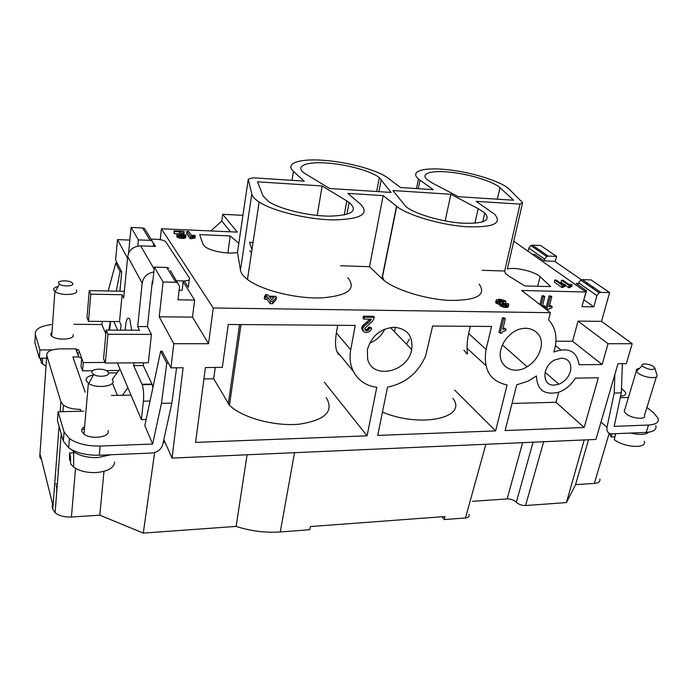 <?xml version="1.0" encoding="UTF-8"?>
<svg xmlns="http://www.w3.org/2000/svg" width="693" height="693" viewBox="0 0 693 693"><rect width="100%" height="100%" fill="white"/><g stroke="black" fill="none" stroke-linecap="round" stroke-linejoin="round"><path stroke-width="1.04" d="M620.616 396.179C624.592 395.885 626.264 394.672 625.64 392.541L621.491 388.323M468.979 514.345C469.733 516.363 468.563 517.567 465.471 517.957L444.23 519.568L444.984 516.545L310.395 526.55L309.78 529.729L280.275 531.964L294.525 452.702M247.08 454.79L236.114 526.403C250.649 531.098 265.367 532.952 280.275 531.964M236.114 526.403L143.286 533.099L99.801 515.176L71.431 517.004C64.51 517.273 59.07 515.852 55.119 512.751L52.772 509.234L52.226 507.059L52.486 503.681L40.463 455.353L40.237 458.567L39.934 454.383M85.178 392.186L72.869 356.956L78.699 356.93L75.788 348.83L60.378 348.865C51.083 349.246 46.552 351.438 46.777 355.422L60.923 401.931L60.178 411.746M609.606 292.576L600.788 292.368L582.371 279.66L591.042 279.911L609.606 292.576L601.533 321.361L632.198 343.728L626.333 363.634L617.983 363.712L595.928 439.431L172.046 458.09L165.073 442.429L163.184 442.498M143.286 533.099L154.626 452.546M151.429 334.398L107.961 334.243L105.31 363.063L148.337 362.751L151.429 334.398L147.462 326.62L152.339 281.098L152.858 281.107M152.945 387.422L151.966 384.113L143.295 365.549L143.598 362.786M172.046 458.09L183.117 367.749L170.946 367.862L162.145 351.308M170.946 367.862L173.787 343.719L208.55 343.719L213.245 307.969L550.441 312.69L548.587 319.811C556.141 328.213 557.891 338.946 553.837 352.009C568.555 346.898 576.957 351.152 579.036 364.752L602.113 364.527L608.038 343.728L632.198 343.728M163.098 281.982L175.823 282.285L166.744 267.463L154.357 267.1L163.098 281.982L159.225 316.788L173.787 343.719M154.357 267.1L152.529 284.191L152.088 283.411M108.662 372.938L117.126 372.843M41.251 458.523L40.237 458.567M92.68 370.738L82.571 370.842L81.012 366.484L81.687 358.281L78.621 349.861L76.369 349.87M78.699 356.93L81.687 358.281L83.255 362.586L82.571 370.842M599.895 479.036C600.389 481.566 598.544 483.03 594.36 483.419L575.571 484.632L588.513 439.76M575.571 484.632L566.424 502.59L525.554 505.535C521.803 505.561 518.728 504.452 516.328 502.226L533.099 442.203M584.208 439.951L566.424 502.59M472.609 501.299L507.155 498.925C510.897 498.899 513.955 500 516.328 502.226M103.985 471.37L99.801 515.176M292.004 180.345L293.451 171.405L304.192 181.15L253.075 177.78L248.259 179.218L237.465 252.443L240.445 270.192C240.965 273.172 243.304 276.264 247.47 279.47C261.131 290.098 295.339 298.761 321.006 297.929C347.886 295.85 356.826 289.102 347.825 277.676M75.788 348.83L78.733 350.182M346.898 214.328L349.09 202.425C358.498 210.698 352.165 215.272 330.093 216.155C308.965 216.155 279.911 209.208 268.503 201.516L263.08 195.972L257.493 181.809L322.15 185.975L346.803 200.909L344.23 214.986M349.09 202.425L346.803 200.909M513.582 200.216L458.394 196.708L432.345 183.056L427.087 179.617C419.854 173.311 431.834 170.054 451.29 172.323C470.651 174.489 493.459 181.601 500.034 187.708L513.582 200.216M329.617 188.505L304.218 173.068C294.75 166.155 305.934 161.564 326.23 162.968C346.387 164.258 371.205 171.041 379.34 177.633L391.06 192.42L329.617 188.505M445.157 220.92L450.874 194.274L392.922 190.54L405.873 206.609C414.561 213.756 440.653 221.587 461.538 223.129C483.714 224.004 491.458 220.625 484.779 212.994L478.222 208.662L474.852 223.267M450.874 194.274L478.222 208.662M537.647 286.261L540.142 276.732C534.935 271.422 514.44 266.649 507.371 269.057L522.583 202.616L520.027 204.097L476.204 201.377L494.637 214.276C502.607 223.579 492.966 227.72 465.731 226.68C439.968 224.809 407.701 215.185 396.708 206.375L383.16 195.599L369.508 266.684L340.713 265.757M522.583 202.616L509.329 189.302C501.749 181.67 473.258 172.644 448.917 169.837C424.428 166.9 409.052 170.946 418.477 178.993L416.484 188.557M418.286 188.678L420.053 180.215L418.477 178.993M420.053 180.215L433.307 189.665L400.502 187.508L387.855 177.971C377.373 170.062 348.276 162.119 324.003 160.326C299.627 158.42 284.485 163.262 293.451 171.405M383.16 195.599L347.843 193.408L360.455 204.132C369.915 213.903 361.096 219.161 334.017 219.924C308.108 219.69 273.267 211.287 259.147 202.001C254.851 199.203 252.399 196.561 251.793 194.075L248.259 179.218M578.075 284.78L578.594 282.822L580.751 280.076L599.142 292.801L596.916 295.616L578.594 282.822M513.747 241.199L585.931 292.013L581.964 306.644L593.814 306.852L583.844 299.697M593.814 306.852L596.916 295.616M80.319 411.235L80.475 409.364C73.267 409.381 67.585 407.96 63.427 405.102L60.923 401.931M137.768 246.084L138.392 239.899L131.072 227.434L128.56 253.3M119.872 291.216L121.708 271.907L115.601 260.014L117.489 239.605L127.555 258.212M520.027 204.097L504.695 271.024L505.431 273.345L508.402 275.779L524.766 285.932L550.658 286.599L540.142 276.732M482.241 270.305L504.695 271.024M138.392 239.899L150.138 240.358L142.524 227.936L131.072 227.434M150.138 240.358L152.243 241.077L153.638 244.205L153.413 246.344M183.143 281.8L194.62 300.069L177.988 299.792L179.565 286.365L170.391 270.513M554.244 385.126L558.853 384.208C565.15 381.462 569.1 376.81 570.685 370.261C571.482 362.794 568.425 358.757 561.503 358.134L554.746 359.962C541.865 366.216 541.666 386.079 554.244 385.126M584.147 427.503L505.119 430.535L516.744 384.797L527.997 381.193L536.477 375.952C536.997 389.89 544.3 395.339 558.393 392.316C565.523 389.795 571.171 385.065 575.337 378.127L598.336 377.772L584.147 427.503L556.02 402.278L512.006 403.439M337.725 325.303L336.356 332.909L350.71 349.757C349.307 357.701 350.182 364.89 353.352 371.335C358.229 380.466 366.034 385.81 376.758 387.344L367.091 435.828L324.367 382.207M350.71 349.757L355.249 325.433L228.24 324.471L222.332 367.385L205.423 367.541L195.599 442.394L367.091 435.828M411.685 349.61L411.685 349.61C413.236 336.209 407.423 328.751 394.256 327.243C380.379 328.551 371.413 336.044 367.377 349.714L367.619 358.991C372.262 380.171 408.073 372.176 411.685 349.61L390.462 327.538M364.839 329.478L367.602 329.071L368.537 327.174L370.625 327.183L371.569 328.213L371.05 329.92L369.161 331.817L365.783 332.562L363.834 331.791L362.664 328.915L364.163 326.056L369.586 321.682L371.396 319.204L363.938 319.126L364.301 317.195L374.437 317.307L372.557 321.136L364.908 328.17L365.116 330.076L367.099 330.665L368.546 330.102L369.482 328.196L371.569 328.213M363.834 331.791L361.737 328.846L362.24 326.169L369.923 319.187M363.938 319.126L363.002 318.113L363.366 316.181L373.475 316.303L374.437 317.307M377.711 435.421L495.608 430.899L507.103 384.97C489.951 381.176 482.943 369.326 486.088 349.428L491.571 326.472L432.614 326.022L425.701 355.717C418.243 372.929 405.518 383.411 387.534 387.144L377.711 435.421M540.505 349.289C546.257 330.769 524.09 320.504 509.208 335.525C505.032 339.553 502.278 344.17 500.944 349.385C496.457 365.558 512.751 375.935 527.113 366.744C533.905 362.517 538.366 356.704 540.505 349.289M500.129 333.194L499.003 332.216L502.494 317.784L504.192 317.801L505.336 318.754L503.638 318.737L500.129 333.194L501.481 333.194L503.109 331.41L505.656 330.7L506.003 329.262L502.789 329.244L505.336 318.754M503.023 328.283L504.868 328.291L506.003 329.262M555.232 261.685L556.583 256.41L548.206 256.081L532.337 245.131L530.803 245.504L528.82 248.068L528.04 251.256M548.206 256.081L546.647 256.471L544.611 259.095L544.152 260.906M166.744 267.463L168.962 268.191M556.583 256.41L540.575 245.495L532.337 245.131M582.371 279.66L580.751 280.076M163.817 439.631L165.073 442.429M175.823 282.285L178.092 283.021M159.225 316.788L192.507 317.134L208.55 343.719M194.62 300.069L192.507 317.134M242.931 215.332L222.678 214.302L237.327 232.12L161.4 228.768L213.245 307.969M161.4 228.768L160.222 239.648M176.724 280.804L183.247 280.96C188.106 280.89 190.177 279.911 189.449 278.049L165.662 241.58C163.704 240.298 160.828 239.535 157.025 239.302L151.005 239.068M189.25 279.677L188.323 287.309L184.321 280.96M129.842 240.09L117.489 239.605M142.524 227.936L144.586 228.647L145.928 230.83M210.854 230.951L221.803 221.015L230.526 231.817M506.73 304.34L503.083 304.054L502.148 303.291L503.768 302.867L502.927 302.183L500.381 301.836L498.388 300.615L501.247 300.156L503.984 301.316L505.985 301.351L504.53 300.441L499.471 299.237L496.214 299.913L496.95 301.186L500.372 302.512L500.112 303.101L501.42 304.175L506.947 305.318L508.419 305.041L508.818 304.305L508.134 303.621L506.288 303.586L506.782 304.114M506.54 304.426L506.67 303.889M467.013 348.232L485.784 365.445M454.729 390.124L495.608 430.899M382.458 412.11C420.885 428.343 468.208 417.662 452.85 398.31M558.749 392.195L556.02 402.278M470.304 326.308L468.65 333.506C464.345 353.768 470.997 358.35 463.92 350.208M602.113 364.527L572.574 341.251L555.951 341.233M560.706 349.826L555.465 345.556M526.472 328.161L525.632 328.17M539.89 304.556L542.134 295.772L543.684 295.807L544.811 296.656L543.26 296.621L541.008 305.414M542.506 305.639L544.109 305.665L545.235 306.531L542.385 306.479M545.712 309.052L549.099 295.92L550.64 295.954L551.775 296.803L550.233 296.769L546.838 309.918M549.454 305.76L551.03 305.786L552.165 306.644L549.237 306.601L551.775 296.803M585.931 292.013L521.664 290.488L550.441 312.69M601.533 321.361L578.031 321.119L572.574 341.251M600.788 292.368L599.142 292.801M578.031 321.119L608.038 343.728M222.678 214.302L221.803 221.015M502.494 317.784L503.638 318.737M406.444 344.161L409.459 339.076M203.933 378.924L213.704 378.794L229.461 405.275C242.117 417.714 274.558 426.585 299.307 424.168C325.303 420.149 334.269 411.278 326.212 397.565M479.175 284.139C486.633 295.071 476.836 300.493 449.792 300.416C424.255 299.255 392.619 288.99 382.094 278.777L369.508 266.684M237.465 252.443C228.465 254.452 210.603 251.264 205.015 246.647L202.954 244.17L199.705 234.641L230.197 235.941L227.902 252.98M336.356 332.909C335.135 341.181 335.299 347.323 336.859 351.334C338.236 354.452 338.998 355.379 339.163 354.132M239.579 324.558L228.274 404.071M213.704 378.794L215.237 367.446M508.714 304.747L508.186 306.912L507.172 307.423L504.478 307.38L505.006 305.215M505.414 307.467L505.942 305.301M542.134 295.772L543.26 296.621M544.265 307.935L544.889 307.874L545.235 306.531M547.314 310.282L549.488 308.628L551.81 307.987L552.165 306.644M444.23 519.568L442.039 516.77M507.891 307.207L508.419 305.041M506.063 304.522L506.288 303.586M506.427 307.484L506.947 305.318M542.307 306.419L544.811 296.656M507.172 307.423L507.692 305.258M230.197 235.941L238.808 243.295M572.123 284.771L571.595 286.772L570.287 286.867L570.815 284.866L572.123 284.771L568.511 284.156L563.045 280.267L561.547 280.223L569.109 285.603L570.313 285.637L570.815 284.866M570.642 286.807L571.171 284.806M570.261 285.551L570.408 284.988M317.186 215.445L322.15 185.975M118.875 370.469L106.263 370.599M57.103 487.058L56.445 487.092M57.346 483.861L55.631 483.948M56.947 489.024L56.661 487.898M58.524 468.598L58.039 468.624M56.8 491.016L56.505 489.89M58.377 470.547L57.891 470.573M57.198 485.845L56.142 485.897M644.23 441.259C647.383 448.839 624.991 447.765 614.327 439.726L615.583 433.679M570.313 285.637L569.785 287.638L568.581 287.612L565.211 285.195M563.556 284.017L561.027 282.207L561.547 280.223M568.581 287.612L569.109 285.603M504.478 307.38L499.896 305.648L500.112 303.101M499.748 304.634L495.971 302.962L496.214 299.913M505.985 301.351L505.466 303.499L503.629 303.465M563.53 285.455L563.002 287.465L561.798 287.439L554.296 282.025L554.807 280.024L562.318 285.421L565.367 284.589L561.746 283.965L556.314 280.067L554.807 280.024M565.367 284.589L564.838 286.59L563.184 286.789M185.949 235.49L185.689 237.664L183.645 238.409L179.366 238.046L176.819 236.729L177.036 234.234L181.739 231.809L174.437 231.497L174.004 230.856L183.905 231.28L183.68 232.51L179.141 234.641L182.363 235.594L183.55 235.455L183.662 234.832L185.724 234.918L185.464 235.854L179.617 235.863L177.659 235.144L177.036 234.234M177.694 233.81L174.194 233.662L174.004 230.856M184.173 231.67L183.862 234.26L181.54 235.551M195.305 235.88L195.045 238.046L190.272 238.739L186.625 233.567L186.876 231.41L190.532 236.564L195.305 235.88L194.932 235.369L191.389 235.213L188.73 231.497L186.876 231.41M276.464 297.21L276.1 299.584L272.531 303.733L270.279 303.699L266.909 299.333L264.873 299.298L264.232 298.466L264.596 296.093L266.632 296.128L265.48 294.646L267.706 294.69L268.867 296.171L275.745 296.301L276.464 297.21L272.895 301.342L270.642 301.299L267.273 296.959L265.228 296.916L264.596 296.093M152.651 444.04L161.46 403.361L171.864 403.127L162.751 444.464C161.157 449.514 157.441 452.382 151.62 453.049L99.307 455.232C86.642 455.492 76.429 453.014 68.668 447.817L69.413 438.626C77.2 443.797 87.457 446.266 100.164 446.049L152.651 444.04L144.828 425.641L160.637 351.186L162.465 351.334M581.427 279.79L554.66 261.296L544.022 260.897L534.788 254.418L532.389 254.322M584.069 290.696L586.59 290.757L576.152 283.437L578.412 283.498M586.001 283.706L587.136 283.74M92.022 372.765C90.185 368.893 103.37 367.723 107.458 371.353L108.463 372.591C110.343 376.178 98.501 377.728 93.659 374.48L92.022 372.765M146.128 419.49L141.398 419.629L143.399 401.178C143.962 394.438 143.564 388.938 142.212 384.676L133.654 365.635L143.295 365.549M592.316 286.521L593.26 288.73M76.299 290.029L76.559 290.497C79.028 295.001 60.724 296.058 55.102 291.658L53.69 290.046C53.274 288.435 54.756 287.249 58.143 286.495M73.086 334.658C75.528 339.57 56.878 340.913 51.715 336.114L50.572 334.58L52.018 331.817M41.138 360.152L40.48 360.161L40.419 358.168M58.125 411.798L64.085 431.999L63.375 441.129L57.458 420.703L58.125 411.798L83.558 411.157M112.275 379.4L119.95 369.022L117.394 362.976M63.375 441.129L68.668 447.817M64.085 431.999L69.413 438.626M105.83 333.922L101.836 324.523L102.425 321.413M121.639 271.777L120.045 271.595L116.277 291.147M110.421 321.483L108.758 330.102M120.045 271.595L115.714 263.097L117.273 263.262M108.212 290.982L115.714 263.097M620.287 397.695L628.43 397.487M179.115 290.237L182.138 290.298L183.247 280.96M251.498 252.737L249.852 250.719M41.078 358.16L41.216 362.699L46.024 366.372M108.021 430.57C111.123 436.997 91.259 440.029 83.983 434.104L81.835 431.427C81.315 429.565 82.242 427.971 84.633 426.628M141.398 419.629L131.003 395.097L111.374 395.478M119.517 321.561L122.089 294.75L90.774 294.17L88.496 321.301L119.517 321.561L121.084 324.974L120.582 330.163M643.277 366.796L642.229 365.713C640.323 362.889 649.895 363.712 653.664 366.684L654.894 368.122C653.274 370.339 649.402 369.897 643.277 366.796M656.895 375.052L656.973 375.268C658.662 379.417 643.736 377.754 638.114 373.137L636.313 371.136C635.767 369.646 636.798 368.754 639.405 368.459M107.961 334.243L106.176 330.093L103.569 358.74L105.31 363.063M147.462 326.62L137.69 326.55L139.51 330.258L106.176 330.093M122.089 294.75L123.701 298.033L127.711 256.557L142.169 283.177C143.321 276.983 147.211 273.241 153.837 271.959M142.169 283.177L137.69 326.55M110.646 321.483L109.615 330.111M119.95 369.022L131.003 395.097M383.983 280.414L382.371 276.308M131.679 330.223L129.773 319.204C127.486 316.147 125.927 319.802 125.087 330.189M50.702 334.91L51.819 334.728M51.273 324.558C39.986 326.1 34.676 329.418 35.352 334.528L34.832 342.567L39.354 358.168L46.596 358.134M153.638 243.477L155.449 246.422L140.618 245.868C133.394 246.284 129.089 249.844 127.711 256.557M112.37 379.565L112.82 380.379C115.948 386.261 96.673 388.929 88.799 383.567L86.157 380.743C85.534 377.971 87.942 376.056 93.373 375.017M127.919 387.82L122.392 395.261M584.138 298.614L586.59 290.757M614.864 374.419L614.215 393.018L607.007 427.304C606.479 431.462 608.125 433.645 611.962 433.835L646.24 432.406C653.638 431.895 656.834 429.608 655.829 425.554M124.35 291.303L89.25 290.61L86.997 317.576L88.496 321.301M52.226 349.922L39.899 349.948L39.354 358.168M58.619 283.212C57.198 280.31 69.317 279.989 72.185 282.831L72.722 283.532C74.203 286.27 62.959 286.859 59.494 284.191L58.619 283.212M90.774 294.17L89.25 290.61M168.633 363.366L166.77 363.201L160.637 351.186M101.836 324.523L73.9 324.324M35.352 334.528L39.899 349.948M105.05 362.439L83.255 362.586M614.215 393.018L621.318 392.853L614.18 426.36L648.527 425.043C655.933 424.558 659.13 422.314 658.099 418.303L653.612 412.777L646.924 407.441M133.94 362.855L133.654 365.635M611.936 433.835L611.235 437.014L614.96 436.85M656.314 376.923L644.473 415.402C646.621 420.062 631.531 418.676 625.944 413.678L624.22 411.555L624.852 409.433M621.318 392.853L622.383 363.678M81.791 429.634L84.416 429.106M113.791 321.509L117.68 330.145M166.77 363.201L161.46 403.361M369.646 343.113C376.507 340.402 381.574 335.733 384.84 329.106M564.544 286.581L565.072 284.58M563.885 286.633L564.414 284.632M563.53 286.694L564.05 284.684M365.402 329.625L366.337 330.656M366.164 329.634L367.099 330.665M366.961 329.452L367.896 330.474M367.602 329.071L368.546 330.102M368.087 328.499L369.031 329.53M368.39 327.936L369.334 328.958M364.951 329.738L365.618 330.466M194.672 238.037L194.932 235.871M193.78 238.063L194.04 235.897M193.269 238.106L193.529 235.932M192.619 238.201L192.879 236.036M192.195 238.375L192.455 236.209M191.814 238.617L192.082 236.443M191.77 238.799L192.03 236.634M190.272 238.739L190.532 236.564M265.263 296.102L265.48 294.646M272.531 303.733L272.895 301.342M270.279 303.699L270.642 301.299M266.909 299.333L267.273 296.959M264.873 299.298L265.228 296.916M272.08 299.428L271.396 299.411M274.177 297.089L269.508 297.002L271.717 299.826L274.177 297.089M561.798 287.439L562.318 285.421M174.194 233.662L174.437 231.497M183.593 235.421L183.662 234.832M253.049 242.463L249.558 242.325L251.931 249.852M499.324 301.429L499.653 300.052M498.7 301.005L498.908 300.112M503.629 302.754L503.984 301.316M503.257 302.451L503.612 301.013M502.711 302.183L503.066 300.71M362.283 329.989L363.219 331.029M361.737 328.846L362.673 329.877M368.537 327.174L369.482 328.196M361.729 327.893L362.664 328.915M361.867 327.122L362.803 328.153M363.366 316.181L364.301 317.195M369.845 319.334L370.798 320.348M368.641 320.668L369.586 321.682M367.013 322.184L367.957 323.207M365.462 323.319L366.398 324.341M363.678 324.653L364.613 325.675M363.227 325.026L364.163 326.056M362.24 326.169L363.175 327.2M549.099 295.92L550.233 296.769M182.761 235.022L183.013 232.857M181.956 235.429L182.207 233.264M114.648 461.971C114.068 467.957 107.831 471.5 95.946 472.583C86.694 472.825 79.245 470.997 73.623 467.091L70.625 463.929L70.495 456.496L69.473 453.014L69.603 460.421L70.565 460.377M171.864 403.127L176.568 367.81M503.187 307.129L503.707 304.963M73.64 452.841L69.473 453.014M502.139 306.808L502.659 304.643M500.9 306.341L501.42 304.175M176.819 236.729L177.07 234.555M181.081 235.499L181.306 233.532M179.366 234.927L179.444 234.269M495.66 302.434L496.179 300.277M495.971 302.962L496.483 300.805M496.431 303.335L496.95 301.186M497.418 303.88L497.938 301.724M498.648 304.348L499.159 302.191M499.896 305.648L500.415 303.482M500.268 305.951L500.788 303.785M183.862 234.26L184.113 232.094M183.428 234.676L183.68 232.51M184.641 238.253L184.892 236.079M183.645 238.409L183.905 236.226M185.213 238.028L185.464 235.854M176.992 236.989L177.243 234.814M563.487 285.386L563.643 284.806M499.939 301.68L500.32 300.069M110.897 454.747L97.661 457.597C87.708 457.804 79.695 455.847 73.64 451.715L71.171 449.419M182.753 238.435L183.004 236.252M181.618 238.392L181.869 236.209M180.63 238.288L180.882 236.105M179.366 238.046L179.617 235.863M178.43 237.751L178.681 235.568M177.408 237.327L177.659 235.144M501.784 302.122L502.2 300.398M500.822 301.949L501.247 300.156M609.537 433.411L611.235 437.014M571.292 286.763L571.82 284.762M503.447 304.192L503.768 302.867M502.841 303.924L503.101 302.858M502.356 303.595L502.52 302.919M79.513 352.313L78.508 353.014M648.683 432.189C645.599 434.84 639.613 435.126 630.708 433.047M46.777 355.422L39.77 456.687M59.078 426.29L52.772 509.234M465.471 517.957L485.88 444.282M609.208 433.246L594.36 483.419M525.554 505.535L543.659 441.736M507.155 498.925L522.626 442.662M75.52 468.347L71.431 517.004M544.611 259.095L528.82 248.068M381.263 179.539L378.898 191.64M468.65 333.506L486.088 349.428M240.445 270.192L251.793 194.075M381.912 278.603L396.517 206.219M500.034 187.708L497.297 199.186M150.052 401.03L143.399 401.178M112.535 383.385L117.334 395.365M100.164 446.049L99.307 455.232M151.966 384.113L142.039 384.269M600.987 422.072L607.007 427.304M140.618 245.868L154.149 269.031M648.527 425.043L646.24 432.406M259.147 202.001L247.47 279.47M396.708 206.375L382.094 278.777M229.461 405.275L240.973 324.567M63.427 405.102L62.916 411.677M61.218 433.688L55.119 512.751M482.675 221.925L484.779 212.994M376.654 191.502L379.34 177.633M78.915 356.93L75.996 348.839M152.243 241.077L144.586 228.647M530.803 245.504L546.647 256.471M642.229 365.713L636.425 371.361M152.139 384.52L142.212 384.676M636.313 371.136L624.22 411.555M502.46 344.993L527.113 366.744M336.859 351.334L353.352 371.335M609.797 434.719L610.022 433.593M88.366 383.281L83.983 434.104M42.628 364.249L42.516 358.151M654.894 368.122L656.973 375.268M54.868 291.493L51.715 336.114M73.718 450.727L73.623 467.091M93.659 374.48L88.799 383.567M394.482 331.713L395.374 327.278M545.07 372.271L558.853 384.208M59.494 284.191L55.102 291.658"/></g></svg>
